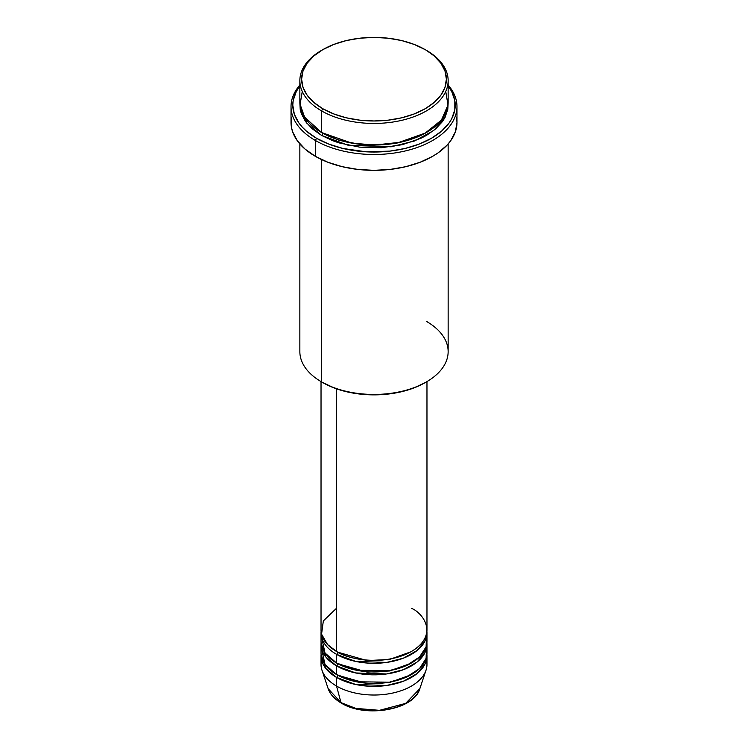 <?xml version="1.0" encoding="UTF-8"?>
<svg xmlns="http://www.w3.org/2000/svg" width="748" height="748" viewBox="0 0 748 748"><rect width="100%" height="100%" fill="white"/><g stroke="black" fill="none" stroke-linecap="round" stroke-linejoin="round"><path stroke-width="1.12" d="M426.435 660.119A52.968 30.575 180 0 1 426.005 670.236L419.843 688.665L405.659 703.372L379.488 710.329L355.824 708.393L340.985 702.624A1.767 1.019 120 0 0 341.312 703.083A1.767 1.019 -60 0 1 340.985 702.624A46.694 26.956 0 0 0 387.679 709.328A46.694 26.956 0 0 0 419.843 688.665C414.186 709.983 365.52 718.276 341.303 703.083C334.543 699.156 330.158 694.35 328.157 688.665A46.694 26.956 0 0 0 340.985 702.624L336.544 686.066L340.985 702.624L328.157 688.665L321.995 670.236A52.968 30.575 180 0 1 321.565 660.119M336.544 608.227L323.332 620.943L321.565 634.173L327.559 644.552L336.544 651.471A52.968 30.575 0 0 0 394.271 658.1A52.968 30.575 0 0 0 426.968 629.853L426.968 381.602M321.565 637.053L325.025 653.023L336.544 663.009L336.544 654.35A1.767 1.019 120 0 0 337.797 652.191L337.18 651.835L337.797 652.191A1.767 1.019 -60 0 1 336.544 654.35L336.544 663.009A52.968 30.575 0 0 0 394.271 669.628A52.968 30.575 0 0 0 426.968 641.382L426.968 632.733A52.968 30.575 180 0 1 394.271 660.98A52.968 30.575 180 0 1 336.544 654.35A52.968 30.575 180 0 1 321.032 632.733A52.968 30.575 180 0 1 321.098 631.293M426.968 644.262A52.968 30.575 180 0 0 426.902 642.822L425.004 652.518L417.029 662.092L403.406 669.694L386.66 673.957L355.711 672.966L336.544 665.888A1.767 1.019 120 0 0 337.797 663.728L337.18 663.364L337.797 663.728A1.767 1.019 -60 0 1 336.544 665.888L325.791 656.931L321.098 642.822A52.968 30.575 180 0 0 321.032 644.262L321.032 652.91A52.968 30.575 0 0 0 336.544 674.537A52.968 30.575 0 0 0 394.271 681.166A52.968 30.575 0 0 0 426.968 652.91L426.968 644.262A52.968 30.575 180 0 1 394.271 672.517A52.968 30.575 180 0 1 336.544 665.888L336.544 674.537L336.544 665.888A52.968 30.575 180 0 1 321.032 644.262M321.565 648.591L325.025 664.561L336.544 674.537L356.749 681.821L389.418 682.167L406.501 677.062L419.516 668.544L426.108 658.38L426.435 648.591M426.968 655.8A52.968 30.575 180 0 0 426.902 654.36L425.004 664.046L417.029 673.63L403.406 681.232L386.66 685.486L355.711 684.495L336.544 677.417A1.767 1.019 120 0 0 337.797 675.257L337.18 674.892L337.797 675.257A1.767 1.019 -60 0 1 336.544 677.417L325.791 668.469L321.098 654.36A52.968 30.575 180 0 0 321.032 655.8L321.032 664.448A52.968 30.575 0 0 0 336.544 686.066A52.968 30.575 0 0 0 394.271 692.695A52.968 30.575 0 0 0 426.968 664.448L426.968 655.8A52.968 30.575 180 0 1 394.271 684.046A52.968 30.575 180 0 1 336.544 677.417L336.544 686.066L336.544 677.417A52.968 30.575 180 0 1 321.032 655.8M302.257 91.443L300.013 105.085L304.277 116.819L321.565 132.527L321.565 110.9L322.818 108.74A72.388 41.795 180 0 1 322.818 49.639A72.388 41.795 180 0 1 425.182 49.639L414.214 44.441L401.704 40.579L388.119 38.204L374 37.4L359.882 38.204L346.296 40.579L333.786 44.441L322.818 49.639L313.814 55.969L307.129 63.197L303.005 71.041L301.612 79.195L303.005 87.348L307.129 95.183L313.814 102.411L322.818 108.74L333.786 113.939L346.296 117.801L359.882 120.176L374 120.98L388.119 120.176L401.704 117.801L414.214 113.939L425.182 108.74L434.186 102.411L440.871 95.183L444.995 87.348L446.388 79.195L444.995 71.041L440.871 63.197L434.186 55.969L426.435 50.359A74.145 42.814 0 0 0 425.799 50.004A74.145 42.814 180 0 1 426.435 50.359L425.182 49.639A72.388 41.795 180 0 1 425.182 108.74A72.388 41.795 180 0 1 322.818 108.74L321.565 110.9A74.145 42.814 0 0 0 426.435 110.9A74.145 42.814 0 0 0 426.435 50.359L426.435 50.359A74.145 42.814 180 0 1 448.146 80.634A74.145 42.814 180 0 1 402.377 120.185A74.145 42.814 180 0 1 321.565 110.9L321.565 132.527A74.145 42.814 0 0 0 402.377 141.802A74.145 42.814 0 0 0 448.146 102.252L448.146 80.634M426.435 321.369A74.145 42.814 180 0 1 426.435 381.91A74.145 42.814 180 0 1 321.565 381.91L322.818 382.63A72.388 41.795 0 0 0 425.182 382.63L414.214 387.829L401.704 391.69L388.119 394.065L374 394.869L359.882 394.065L346.296 391.69L333.786 387.829L321.565 381.91A74.145 42.814 0 0 0 402.377 391.185A74.145 42.814 0 0 0 448.146 351.635L448.146 143.934M315.329 140.456A82.981 47.909 0 0 0 422.583 145.421A82.981 47.909 0 0 0 448.146 85.076A82.981 47.909 180 0 1 456.981 106.581A82.981 47.909 180 0 1 405.753 150.844A82.981 47.909 180 0 1 315.329 140.456L315.329 156.313A82.981 47.909 0 0 0 405.753 166.692A82.981 47.909 0 0 0 456.981 122.438L455.382 131.779L450.661 140.774L447.182 145.018L438.141 152.826L432.671 156.313L420.096 162.269L405.753 166.692L390.185 169.422L374 170.338L357.815 169.422L342.247 166.692L327.904 162.269L315.329 156.313L315.329 140.456A82.981 47.909 180 0 1 291.019 106.581A82.981 47.909 180 0 1 299.855 85.076A82.981 47.909 0 0 0 315.329 140.456L316.572 138.296L315.329 140.456M448.146 86.011A81.214 46.89 180 0 1 420.039 143.766A81.214 46.89 180 0 1 316.572 138.296L328.877 144.121L342.921 148.459L366.043 151.797L389.848 151.124L405.079 148.459L419.123 144.121L431.428 138.296L441.526 131.19L449.034 123.083L451.717 118.745L454.821 109.732L454.821 100.541L451.717 91.527L448.146 86.011M322.818 133.247A1.767 1.019 -60 0 1 321.565 135.407L306.68 123.083L299.892 103.701L300.21 109.339L301.276 113.49L305.493 121.522L312.346 128.918L321.565 135.407A1.767 1.019 120 0 0 322.818 133.247L339.321 140.381L364.108 145.093L395.673 143.569L425.799 132.882L395.673 143.569L364.108 145.093L339.321 140.381L322.201 132.882M336.544 654.35L355.711 661.428L386.66 662.429L403.406 658.165L417.029 650.564L425.004 640.98L426.902 631.293A52.968 30.575 180 0 1 426.968 632.733M336.544 388.838L336.544 651.471L336.544 388.838M321.565 159.567L321.565 381.91L321.565 159.567M426.005 670.236A52.968 30.575 180 0 1 389.521 693.686A52.968 30.575 180 0 1 336.544 686.066A52.968 30.575 180 0 1 321.995 670.236M356.787 708.627L365.22 710.104L374 710.6L382.78 710.104L391.213 708.627M322.818 49.639L321.565 50.359A74.145 42.814 0 0 0 321.565 110.9A74.145 42.814 180 0 1 299.855 80.634A74.145 42.814 180 0 1 322.201 50.004M299.855 80.634L299.855 102.252A74.145 42.814 0 0 0 321.565 132.527L351.71 143.083L374.524 145.065L400.451 142.251L424.64 133.527L441.414 120.091L447.996 105.057L445.743 91.443M299.855 86.011L296.283 91.527L293.179 100.541L292.786 105.141L294.347 114.285L298.966 123.083L302.379 127.244L306.474 131.19L316.572 138.296A81.214 46.89 180 0 1 299.855 86.011M448.108 103.701L447.79 109.339L444.957 117.567L442.507 121.522L435.654 128.918L426.435 135.407L421.04 138.23L402.377 144.691L381.265 147.739L359.536 147.122L339.05 142.896L332.804 140.736L321.565 135.407L348.203 145.271L391.185 146.786L414.56 140.979L433.718 130.517L445.135 117.23L448.108 103.701M291.019 106.581L291.019 122.438A82.981 47.909 0 0 0 315.329 156.313L305.006 149.048L297.339 140.774L292.618 131.779L291.421 127.132L291.421 117.745M456.579 117.745L456.981 122.438L456.981 106.581M299.855 143.934L299.855 351.635A74.145 42.814 0 0 0 321.565 381.91L321.565 381.91M321.032 381.602L321.032 629.853A52.968 30.575 0 0 0 336.544 651.471C345.997 658.67 383.219 667.179 411.456 651.471C438.665 635.174 423.91 613.687 411.456 608.227M321.032 632.733L321.032 641.382A52.968 30.575 0 0 0 336.544 663.009L356.749 670.292L389.418 670.638L406.501 665.524L419.516 657.015L426.108 646.842L426.435 637.053M337.797 675.257L367.109 683.644L389.502 682.531L410.82 674.892L389.502 682.531L367.109 683.644L337.797 675.257M337.797 663.728L367.109 672.115L389.502 670.993L410.82 663.364L389.502 670.993L367.109 672.115L337.797 663.728M337.797 652.191L367.109 660.577L389.502 659.465L410.82 651.835L389.502 659.465L367.109 660.577L337.797 652.191M387.361 659.83L386.127 659.614M361.873 659.614L360.639 659.83M426.435 50.359L425.182 49.639M426.435 381.91L425.182 382.63M422.442 645.103L421.376 643.514M425.07 640.83L424.677 638.745"/></g></svg>
